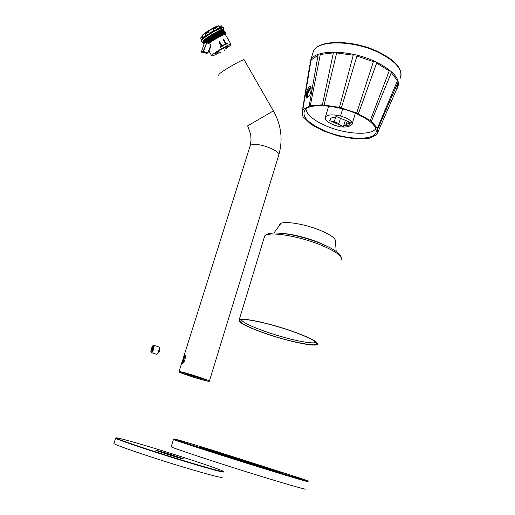 <?xml version="1.0" encoding="UTF-8"?>
<svg xmlns="http://www.w3.org/2000/svg" width="515" height="515" viewBox="0 0 515 515"><rect width="100%" height="100%" fill="white"/><g stroke="black" fill="none" stroke-linecap="round" stroke-linejoin="round"><path stroke-width="0.77" d="M263.332 332.787C285.683 340.801 314.633 347.181 317.292 344.406C318.637 342.25 310.88 338.052 294.007 331.821C270.536 323.311 240.969 317.04 239.16 319.918C238.291 322.345 246.344 326.639 263.332 332.787M263.667 332.774C244.393 326.034 233.791 319.442 243.498 319.577C251.449 319.429 275.145 325.165 293.614 331.834C305.556 336.166 312.966 339.643 315.856 342.25C322.744 348.455 289.642 342.153 263.667 332.774M279.066 225.911L279.317 224.379L280.984 223.278C286.282 221.044 305.054 224.244 319.287 229.967C328.905 233.881 334.28 237.338 335.42 240.338L336.166 251.462M335.477 241.2L335.42 240.338M315.843 342.243C313.184 344.87 285.696 338.838 264.465 331.209C250.599 326.22 242.874 322.396 241.29 319.738M306.032 489.012C307.339 490.093 293.202 486.134 263.635 477.128C221.746 464.318 171.92 447.883 171.212 446.763L171.27 446.563M226.8 454.964L281.615 472.615L255.665 464.955L199.865 446.994L226.8 454.964M222.255 477.218C222.396 478.255 209.637 474.946 183.971 467.285C150.786 457.314 113.963 444.728 113.918 443.479L113.989 443.273M166.023 453.039L156.444 450.329C153.103 449.582 163.661 453.226 173.78 456.29C182.246 458.833 185.239 459.58 182.774 458.537L166.023 453.039L155.923 450.303L173.78 456.29L183.771 458.987L166.023 453.039M179.606 371.643C183.855 371.882 211.659 380.888 209.328 381.261L208.581 381.261C203.786 380.81 176.986 372.12 179.008 371.656L179.606 371.643M206.071 380.424C201.623 379.999 177.031 371.856 182.162 372.493L183.134 372.648C187.672 373.465 203.032 378.325 206.006 379.89L206.715 380.366L206.071 380.424M183.224 362.927L182.104 363.699C184.08 362.702 185.194 360.127 185.445 355.981L184.866 354.944L183.617 357.017L250.123 145.99L250.921 145.224C256.206 141.438 282.098 151.004 278.66 155.433L209.36 381.152M181.917 363.584L183.617 357.017M185.503 356.477C184.01 357.989 183.263 360.043 183.276 362.631L183.353 362.779M218.547 75.196L219.165 74.031C223.092 70.446 242.262 59.425 244.097 59.695L244.284 60.023M204.494 379.227C200.258 378.396 188.052 374.585 184.1 372.854M185.2 355.653C183.404 357.249 182.484 359.702 182.452 362.998L182.812 363.333M157.538 353.477L159.805 350.947M156.399 354.507C157.075 354.481 157.86 353.206 158.755 350.689L159.341 347.754L159.277 347.123L158.678 346.923M151.146 352.518C151.706 353.251 152.549 352.073 153.695 348.99L154.236 345.423L153.425 345.436M151.371 348.797L150.844 351.668C151.23 352.775 151.989 351.829 153.122 348.835L153.522 345.514C152.961 345.269 152.247 346.37 151.371 348.797M151.668 348.803L151.333 350.741L151.906 350.76L153.161 346.885L152.582 346.878L151.668 348.803L152.672 349.144M152.582 346.878L153.129 347.065M224.624 47.605L219.957 50.142M225.622 48.854L230.45 45.333L230.945 44.245C229.439 43.859 215.103 52.079 212.225 54.983L211.82 55.993C212.83 55.923 215.212 54.873 218.965 52.833M227.36 46.762L226.819 47.129L227.347 46.453L226.651 47.013L226.948 46.524L225.177 47.251M226.806 46.704L227.16 46.479M225.435 47.168L225.86 46.936M223.78 48.056L224.25 47.753M222.86 48.539L223.349 48.236M222.506 48.667L221.901 49.041M217.092 52.073L218.508 51.526L217.974 51.416L219.39 50.496M219.152 50.708L218.553 51.049M217.858 51.552L218.328 51.288M216.107 53.689L215.354 53.489L217.253 52.009M216.332 52.594L216.86 52.311M216.197 52.755L215.862 52.981M208.581 43.55C213.493 39.797 224.025 34.093 225.351 34.46L225.551 34.814L225.422 34.331C224.083 33.958 213.455 39.713 208.485 43.511M223.742 39.385L226.072 43.543L227.212 43.009L227.521 43.55L224.585 44.972L224.276 44.432L225.576 43.781L223.207 39.642L223.742 39.385L223.207 39.642M227.212 43.009L226.104 43.524M219.545 41.567L221.914 45.706L223.349 44.921L223.658 45.462L220.098 47.47L219.789 46.929L221.27 46.073L218.894 41.927L219.545 41.567L218.894 41.927M223.639 45.475L223.336 44.94L221.907 45.719L219.532 41.58M225.132 33.816L224.965 33.526C223.684 33.295 212.85 39.391 208.073 43.331M203.225 42.365L206.567 39.327L203.708 41.779L203.097 43.144M225.538 32.49L222.667 33.192C217.317 35.767 212.096 38.986 207.004 42.854M205.118 42.481L203.856 44.464M224.778 31.164L221.881 31.866C216.596 34.402 211.414 37.595 206.335 41.445M203.399 43.408L203.715 42.082C206 39.797 209.966 36.99 215.618 33.662C221.553 30.527 224.225 29.606 223.645 30.906L223.368 31.248M206.567 39.327L215.618 33.662M204.217 43.395L204.893 42.359C209.154 38.586 214.575 35.072 221.147 31.814L223.838 31.087L224.102 30.012C222.351 29.413 206.534 38.464 203.477 41.824L203.007 43.022M200.683 37.917L201.288 39.932M201.204 39.468L200.869 38.574M221.321 25.782L222.557 27.321M221.624 25.859L219.995 26.053L220.78 27.295L217.401 28.731L216.583 27.456L213.081 29.265L216.583 27.456M213.101 29.258L213.886 30.552L209.187 33.314L208.459 31.982L205.073 34.215L208.472 31.975L209.405 33.179M205.073 34.215L205.762 35.567L202.582 37.988L201.925 36.623L202.698 36.23L203.496 37.235M219.615 27.733L219.165 26.555L219.995 26.053M213.564 30.733L213.081 29.265M204.268 43.337L204.243 43.344C200.985 42.526 226.915 27.108 223.433 31.222L223.446 30.874L223.619 31.158M206.483 41.606C211.697 37.331 223.298 30.855 224.656 31.151L224.379 32.033M206.599 42.59C210.88 38.754 222.879 31.911 224.205 32.2L224.083 32.31M207.23 42.957C212.438 38.696 224.064 32.194 225.416 32.477L225.132 33.359M226.072 43.543L223.71 39.41M224.282 44.438L225.576 43.781M227.482 43.569L227.179 43.041M219.796 46.936L221.27 46.073M220.851 52.594L220.066 52.736L220.851 52.594M219.763 52.717L218.978 52.852L219.763 52.717M218.669 52.833L217.89 52.974L218.669 52.833M217.581 52.955L216.796 53.097L217.581 52.955M216.487 53.077L215.708 53.212L216.487 53.077M223.813 51.024L224.263 50.483M224.495 50.206L224.946 49.665M225.866 48.565L226.31 48.03M226.549 47.747L226.993 47.213M221.566 49.176L220.98 49.524M217.555 51.822L217.356 52.182M376.838 134.576L396.685 89.101C398.082 87.247 398.513 84.994 397.979 82.349L377.714 129.02L376.838 134.576L369.081 138.342L354.166 138.812L338.052 135.928L323.208 130.881L310.899 124.27L303.18 116.841L302.743 116.062L302.44 110.287L302.82 109.689L310.339 105.659L322.39 104.848L339.456 107.352L356.683 112.991L370.279 120.504L389.237 70.87L376.613 63.145L358.395 113.738M371.399 121.366L377.398 128.241L397.458 80.707L391.303 72.621L371.399 121.366L370.279 120.504M377.714 129.02L377.398 128.241M323.954 130.495C307.011 122.686 300.85 115.611 305.472 109.283C311.427 103.077 337.505 105.15 356.644 113.796C369.892 119.937 376.42 125.827 376.24 131.46C375.551 141.136 345.571 140.132 323.954 130.495M375.853 128.589C371.283 136.024 344.838 134.228 325.692 125.724C313.345 120.22 306.753 114.613 305.923 108.91M311.253 88.194L311.034 88.303C308.582 90.93 307.365 93.807 307.384 96.955L307.886 97.341M309.908 94.702L308.401 96.865L306.831 97.528C306.367 94.361 307.655 91.052 310.7 87.589L311.137 87.402M308.401 96.865L308.994 96.485C310.809 93.376 311.459 90.164 310.938 86.855C309.921 82.754 304.59 94.432 306.303 97.67L306.58 98.024L307.165 97.65M311.009 87.003C307.951 90.067 306.406 93.633 306.374 97.695L306.58 98.024M311.092 60.03L318.064 55.169L311.092 60.03L302.82 109.689M309.187 105.948L318.064 55.169M302.44 110.287L309.721 65.283M322.39 104.848L333.366 52.884L320.272 54.455L310.339 105.659M339.456 107.352L353.258 55.182L336.649 52.955L324.115 104.944M356.683 112.991L373.388 61.665L356.927 56.051L341.387 107.828M309.876 62.824L310.712 60.101C315.019 49.234 349.885 49.498 375.255 61.588C393.177 70.523 400.676 79.053 397.741 87.17M397.979 82.349L396.685 89.101M391.303 72.621L397.458 80.707M376.613 63.145L389.237 70.87M356.927 56.051L373.388 61.665M336.649 52.955L353.258 55.182M320.272 54.455L333.366 52.884M340.531 116.062C332.497 114.253 327.469 114.562 325.435 116.989C324.695 118.534 325.738 120.317 328.544 122.351C336.012 126.6 342.739 127.965 348.739 126.445L352.08 124.373C352.62 121.353 348.771 118.579 340.531 116.062L342.636 108.897M331.821 118.141L332.252 117.671M340.466 118.147L338.851 123.639L334.261 121.656L335.664 116.892M348.558 123.381L348.945 122.055L348.558 123.381L346.222 124.508L347.219 121.083M348.584 123.33L349.344 123.671L350.889 122.898L347.116 121.012L336.295 116.557L334.795 117.349C331.827 117.433 330.411 118.18 330.559 119.589L329.098 120.362L332.072 121.643L334.261 121.656M338.851 123.639L340.537 125.306L332.072 121.643M340.537 125.306L343.486 126.581L346.222 124.508M349.344 123.671C349.408 125.061 347.953 125.782 344.992 125.834M343.486 126.581L345.411 120.001M328.866 106.18L329.388 106.245M210.674 44.676C210.944 46.401 209.985 49.137 207.796 52.878L207.339 53.058L203.168 51.236M206.412 53.612L207.069 53.579L207.268 53.058L207.12 53.476M264.247 237.46L264.646 236.16C267.092 231.138 296.595 235.361 319.339 244.432C335.671 251.127 342.945 256.361 341.155 260.133M319.377 242.906C326.401 245.687 331.808 248.41 335.606 251.069M328.113 246.794L317.581 241.986C304.153 236.945 292.018 234.048 281.171 233.289M265.907 469.204C295.398 478.287 309.451 482.42 308.079 481.596L265.94 468.573C224.302 455.794 174.785 439.456 173.497 439.417C174.308 440.203 224.134 456.303 265.907 469.204M265.856 468.483C302.009 479.671 316.983 483.849 301.835 478.712L218.675 452.151C187.518 442.488 166.628 436.353 176.851 439.99C186.488 443.441 229.838 457.339 265.856 468.483M113.918 443.479L115.643 438.181C115.746 439.237 152.575 451.649 185.696 461.672C211.305 469.384 224.019 472.796 223.825 471.914L223.806 471.991M155.697 448.7C129.638 440.743 110.899 435.754 117.349 438.658C123.336 441.419 156.309 452.37 185.703 461.292C215.186 470.259 230.488 474.006 220.652 470.111C211.234 466.339 181.679 456.625 155.697 448.7M249.955 146.518L251.05 140.286L250.696 134.537L247.651 125.872L273.362 110.899M206.689 42.719C211.395 38.986 216.48 35.799 221.933 33.147L224.205 32.2L224.373 32.496M204.255 43.357L204.243 43.337C203.026 41.915 221.54 30.43 223.446 30.874L221.147 31.814L221.881 31.866M207.873 43.241C213.68 38.432 226.98 31.376 225.068 33.707L225.422 34.331M206.631 42.301C212.27 37.383 226.993 29.6 224.173 32.567L224.205 32.2M222.667 33.192L224.598 32.426M202.833 42.694L203.283 41.49C206.341 38.129 222.158 29.078 223.916 29.683L224.167 30.025M204.165 41.979L203.328 42.172M203.406 41C206.65 37.428 223.607 27.958 223.652 29.683M207.088 37.711L203.122 41.284M222.879 29.638L222.673 29.555C221.811 29.516 219.763 30.327 216.545 31.988M202.588 39.089C205.697 35.632 221.991 26.497 222.377 27.99M222.577 27.971C222.841 26.02 205.704 35.541 202.434 39.172L201.796 40.151M222.551 27.907L222.448 27.263C220.684 26.632 204.957 35.625 201.938 38.998L201.706 40.273M200.644 38.187L201.932 36.855M220.13 26.162L221.624 25.866M213.236 29.413L216.751 27.591M205.105 34.428L208.536 32.175M201.204 37.305L200.631 37.994M201.938 36.61L202.408 35.644C204.886 32.857 217.703 25.531 219.165 26.065L219.358 26.407M202.549 35.052C205.215 32.059 219.132 24.366 218.772 26.078M312.611 53.908L313.461 51.12C317.839 40.016 352.685 40.041 377.965 52.189C395.99 61.272 403.4 69.976 400.194 78.299M207.3 53.045L207.339 53.058C209.302 49.904 210.403 47.039 210.661 44.464L210.365 44.168M205.446 42.352L206.167 41.58M206.418 41.515C207.642 41.477 204.088 50.863 202.337 52.298C204.622 50.161 207.899 39.938 206.315 41.438C207.371 41.734 203.863 50.856 202.157 52.253L201.507 51.455L203.972 44.296L205.775 41.663M201.796 52.479L202.279 52.35M205.105 42.5L204.416 43.646M202.813 51.751L206.76 53.476L207.12 52.993M202.646 51.964L206.76 53.476M239.16 319.918L264.646 236.16C267.961 229.555 297.026 234.125 319.422 242.983C334.435 248.964 341.812 254.365 341.561 259.193M280.984 223.278L273.909 233.012M173.497 439.417L171.212 446.763M115.643 438.181C116.062 438.78 152.665 451.391 185.728 461.324C211.292 468.94 223.993 472.467 223.825 471.914M182.394 458.768L182.774 458.537M179.008 371.656L182.13 361.742M244.097 59.695L273.317 110.822C281.357 125.048 283.134 139.919 278.66 155.433M159.811 351.018L159.341 347.754M154.236 345.423L159.277 347.123M151.738 352.717L156.187 354.204M153.522 345.514L154.139 345.211M223.716 29.619L223.626 28.196C224.18 27.218 221.72 27.971 216.236 30.437C208.33 34.518 199.749 40.653 201.494 41.451M202.646 41.96L201.783 41.741M203.052 40.968L204.519 39.616C207.712 37.125 211.8 34.544 216.783 31.866M216.918 31.795L222.351 28.988M230.945 44.245L225.351 34.46M208.929 50.966L211.633 55.672M202.62 42.468L203.277 41.123C206.637 37.292 224.225 27.759 223.916 29.683L224.102 30.012M221.399 30.07L222.673 29.555M222.712 27.971L222.293 26.999M201.874 36.449L202.395 35.207C205.15 32.007 219.281 24.321 219.165 26.065L219.364 26.413M211.884 28.724L206.631 31.911M376.278 131.035L376.24 131.46M308.022 97.232L307.384 96.955M307.558 97.232L306.831 97.528M309.901 62.721L310.03 61.942M310.712 60.101L313.461 51.12C318.122 39.468 352.852 39.571 378.004 51.654C394.252 59.669 401.9 67.832 400.96 76.136M328.66 106.154L325.435 116.989M352.286 123.652L355.311 113.223M206.592 42.674L210.661 44.464C210.828 46.859 209.869 49.678 207.777 52.923M202.292 52.35L201.745 52.485M207.3 53.071L203.148 51.262"/></g></svg>
